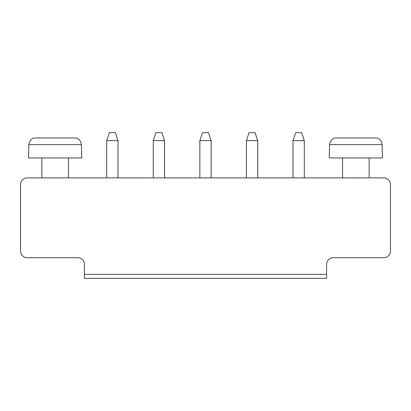 <?xml version="1.0" encoding="UTF-8"?>
<svg xmlns="http://www.w3.org/2000/svg" width="411" height="411" viewBox="0 0 411 411"><rect width="100%" height="100%" fill="white"/><g stroke="black" fill="none" stroke-linecap="round" stroke-linejoin="round"><path stroke-width="0.62" d="M27.203 177.891L383.797 177.891A6.653 6.653 0 0 1 390.45 184.544L390.45 251.075A6.653 6.653 0 0 1 383.797 257.723L333.234 257.723A6.653 6.653 0 0 0 326.581 264.376L326.581 274.358L84.419 274.358L84.419 264.376A6.653 6.653 0 0 0 77.766 257.723L27.203 257.723A6.653 6.653 0 0 1 20.55 251.075L20.55 184.544A6.653 6.653 0 0 1 27.203 177.891M84.419 274.358L84.419 278.35L326.581 278.35L326.581 274.358M68.452 157.932L68.452 177.891M164.585 177.891L164.585 140.634L153.277 140.634L153.277 177.891M106.706 177.891L106.706 140.634L118.014 140.634L118.014 177.891M199.844 177.891L199.844 140.634L211.156 140.634L211.156 177.891M369.16 157.932L369.16 177.891M292.986 177.891L292.986 140.634L304.294 140.634L304.294 177.891M246.415 177.891L246.415 140.634L257.723 140.634L257.723 177.891M81.758 157.932L28.534 157.932L28.837 144.626C29.808 140.043 32.058 137.824 35.587 137.973L74.699 137.973C78.229 137.824 80.479 140.043 81.455 144.626L81.758 157.932M153.277 140.634L155.939 132.65L161.924 132.65L164.585 140.634M118.014 140.634L115.352 132.65L109.367 132.65L106.706 140.634M211.156 140.634L208.495 132.65L202.505 132.65L199.844 140.634M382.466 157.932L329.242 157.932L329.545 144.626C330.521 140.043 332.771 137.824 336.301 137.973L375.413 137.973C378.942 137.824 381.192 140.043 382.163 144.626L382.466 157.932M304.294 140.634L301.633 132.65L295.648 132.65L292.986 140.634M257.723 140.634L255.061 132.65L249.076 132.65L246.415 140.634M81.455 144.626L28.837 144.626M382.163 144.626L329.545 144.626M41.84 177.891L41.84 157.932M342.548 177.891L342.548 157.932"/></g></svg>
